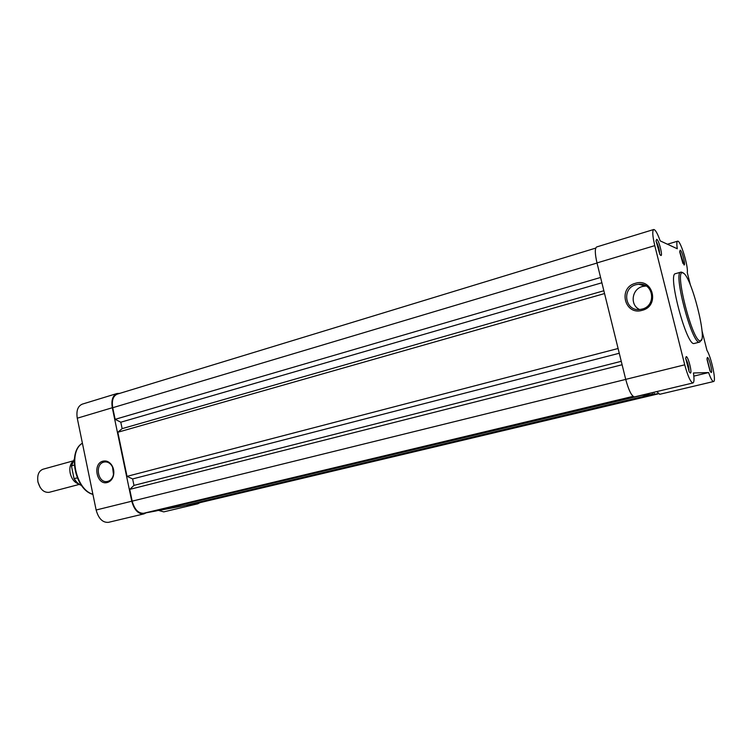 <?xml version="1.0" encoding="UTF-8"?>
<svg xmlns="http://www.w3.org/2000/svg" width="752" height="752" viewBox="0 0 752 752"><rect width="100%" height="100%" fill="white"/><g stroke="black" fill="none" stroke-linecap="round" stroke-linejoin="round"><path stroke-width="1.13" d="M107.386 482.483C96.773 485.754 92.205 463.561 102.986 461.164C106.239 460.44 109.059 461.615 111.465 464.708C113.862 468.308 114.445 472.228 113.223 476.467C112.067 479.673 110.121 481.675 107.386 482.483M103.87 462.113C94.423 464.181 97.929 483.621 107.376 481.459L107.846 481.355C110.318 480.631 112.067 478.817 113.11 475.922C114.219 472.106 113.693 468.571 111.531 465.319C109.557 462.743 107.207 461.634 104.481 461.982L103.87 462.113M112.574 467.105L113.477 474.521M146.198 512.798L143.97 513.879C138.302 514.265 134.241 510.035 131.769 501.217L112.302 407.744C111.117 400.177 112.706 395.43 117.058 393.503L119.775 393.362M143.97 513.879L108.476 522.339C102.676 522.772 98.559 518.664 96.134 510.006L77.268 418.206C76.14 410.78 77.813 406.08 82.288 404.134L117.058 393.503M199.929 502.665L197.804 503.802L195.172 503.671M197.804 503.802L163.767 511.877L158.446 510.373M78.499 483.865C74.392 482.502 71.619 478.911 70.171 473.102C69.316 468.205 70.115 464.435 72.549 461.813M72.963 460.948L42.967 469.239C38.7 470.996 37.017 475.179 37.948 481.816C40.1 489.317 43.842 492.823 49.19 492.316L79.289 484.401M81.47 485.425C78.518 484.41 76.027 482.117 74.016 478.554L71.468 466.005L74.345 458.974M74.26 465.037L71.468 466.005M74.016 478.554L77.306 477.915M40.147 487.409L37.891 481.938M595.725 248.094L117.256 394.133C113.101 395.975 111.597 400.496 112.725 407.716L115.141 419.325L600.585 277.469M601.891 282.78L120.79 422.21L115.141 419.325M120.79 422.21L122.134 428.631L117.829 432.25L604.552 293.553M603.856 290.751L122.134 428.631M618.097 348.505L127.022 476.364L117.829 432.25M619.272 353.252L132.625 478.93L127.022 476.364M621.255 361.308L133.978 485.397L132.625 478.93M133.978 485.397L129.729 489.392L622.101 364.758M625.72 379.412L132.183 501.142L129.729 489.392M132.183 501.142C134.458 509.377 138.255 513.428 143.566 513.287L155.711 511.022L634.162 396.906M159.819 510.26L182.774 505.983L652.586 394.264L641.879 395.336L159.772 510.053M652.586 394.264L652.191 392.676M658.301 393.691L654.353 394.086L186.562 505.081M654.353 394.086L653.902 392.262M197.466 503.248L658.432 393.813L197.466 503.248L186.609 505.269M690.364 373.077L689.199 371.836L685.664 358.262L686.228 356.617C688.183 356.316 692.479 373.387 690.364 373.077M711.223 372.494L710.349 371.582L706.993 358.666L707.416 357.444C709.051 357.162 712.999 372.785 711.223 372.494M684.01 264.93L679.733 251.309L680.259 250.134C682.083 250.66 685.974 266.039 684.01 264.93M660.782 255.454L659.814 254.336L656.035 240.884L656.712 239.286C658.902 239.963 663.132 256.742 660.782 255.454M635.402 283.297C652.99 277.526 660.162 306.12 642.142 310.341C624.611 315.784 617.655 287.678 635.402 283.297M642.123 309.091C656.797 305.773 653.526 282.395 638.655 284.218L636.042 284.688C621.293 288.232 624.978 311.638 639.961 309.486L642.123 309.091M646.147 285.986L642.537 286.474C631.708 289.041 629.678 305.162 639.595 309.523M690.449 285.177L687.262 272.6C688.569 266.546 680.269 239.597 677.571 241.204C676.697 241.608 676.612 244.137 677.298 248.762L660.171 240.875C657.483 233.346 655.321 229.557 653.695 229.52L596.674 246.947C594.776 248.273 594.879 253.593 596.994 262.918L625.711 379.375C628.672 390.26 631.567 396.107 634.397 396.906L634.641 396.849M653.695 229.52C652.181 230.742 652.548 236.119 654.785 245.641L684.724 364.814C687.76 375.972 690.468 382.025 692.855 382.965L692.959 382.956C694.162 382.373 694.322 379.055 693.429 372.983L708.6 372.56C710.659 378.369 712.294 381.358 713.507 381.527L713.592 381.518C716.506 381.565 711.289 357.209 706.946 350.338L702.001 330.805M656.769 391.576L659.73 394.283M693.833 376.122L708.6 372.56M693.899 343.561L699.285 342.188C691.755 343.504 672.908 272.027 680.804 272.158L675.465 273.681C667.409 273.596 686.2 344.924 693.899 343.561M709.991 370.896L707.012 359.437M689.048 371.554C689.001 366.957 687.883 362.643 685.674 358.591M659.626 254.007C659.476 249.457 658.282 245.208 656.054 241.26M682.891 263.397L679.77 252.117M642.528 285.299L643.9 284.914M112.302 407.744L77.268 418.206M131.769 501.217L96.134 510.006M82.41 443.238C67.84 451.538 75.614 489.693 92.9 494.252M74.335 459.04L71.637 465.751M74.288 478.723C76.253 482.126 78.631 484.344 81.432 485.369M597.022 263.04L112.725 407.716M633.099 396.36L143.566 513.287M700.15 340.797C708.384 342.874 691.116 274.762 683.004 272.976C673.632 267.58 692.329 341.775 700.15 340.797M625.711 379.375L684.724 364.814M596.994 262.918L654.785 245.641M105.073 461.916L104.481 461.982M92.919 494.374C75.144 490.05 67.219 451.708 82.41 443.201M111.531 465.319L111.465 464.708M113.11 475.922L113.223 476.467M699.67 342.16L701.672 339.331M683.963 273.596L682.863 272.647M645.103 286.023L638.655 284.218M667.428 244.221L677.571 241.204M659.636 394.311L713.592 381.518M634.519 396.887L692.959 382.956M681.867 272.168L680.804 272.158"/></g></svg>
